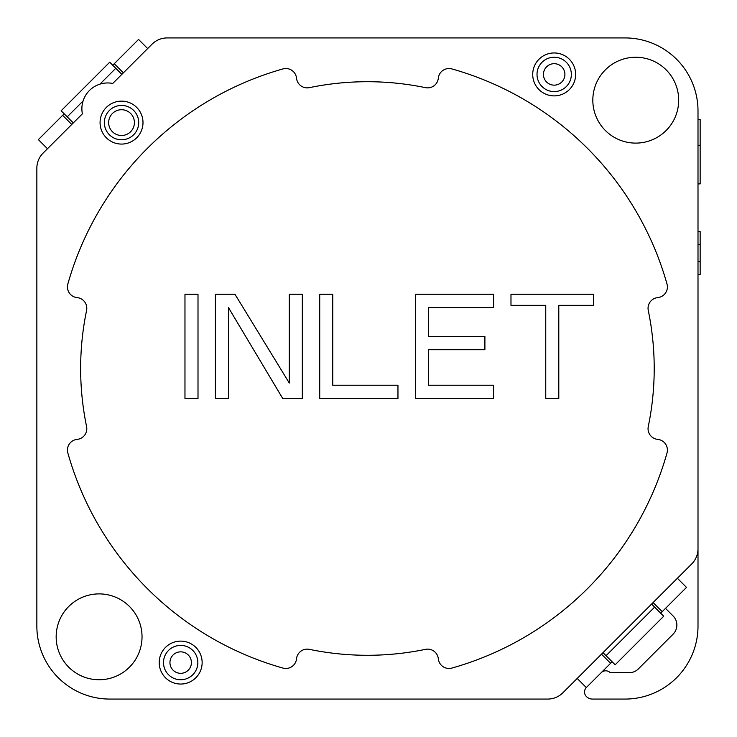 <?xml version="1.0" encoding="UTF-8"?>
<svg xmlns="http://www.w3.org/2000/svg" width="737" height="737" viewBox="0 0 737 737"><rect width="100%" height="100%" fill="white"/><g stroke="black" fill="none" stroke-linecap="round" stroke-linejoin="round"><path stroke-width="1.11" d="M112.743 83.456L123.365 72.834L112.743 83.456A25.786 25.786 0 0 0 82.387 113.82L71.765 124.442L82.387 113.82M151.997 44.211L147.658 48.55L151.997 44.211A21.465 21.465 0 0 1 167.17 37.928L625.022 37.928A72.981 72.981 0 0 1 698.003 110.909L698.003 548.77A21.465 21.465 0 0 1 691.721 563.952L677.386 578.278L691.721 563.952M653.102 602.562L601.493 654.17L603.013 652.66L606.044 655.69L654.622 607.122L651.582 604.082L653.102 602.562L662.204 611.673L686.497 587.389L677.386 578.278L653.102 602.562M562.875 692.789L577.209 678.455L562.875 692.789A21.465 21.465 0 0 1 547.692 699.072L109.831 699.072A72.981 72.981 0 0 1 36.85 626.091L36.85 168.248A21.465 21.465 0 0 1 43.133 153.066L47.472 148.727L43.133 153.066M67.85 452.988A311.254 311.254 0 0 0 282.944 668.072A10.733 10.733 0 0 0 296.532 658.804A10.733 10.733 0 0 1 309.393 649.352A286.785 286.785 0 0 0 425.461 649.352A10.733 10.733 0 0 1 438.322 658.804A10.733 10.733 0 0 0 451.91 668.072A311.254 311.254 0 0 0 667.003 452.988A10.733 10.733 0 0 0 657.726 439.39A10.733 10.733 0 0 1 648.274 426.539A286.785 286.785 0 0 0 648.274 310.461A10.733 10.733 0 0 1 657.726 297.61A10.733 10.733 0 0 0 667.003 284.012A311.254 311.254 0 0 0 451.91 68.928A10.733 10.733 0 0 0 438.322 78.196A10.733 10.733 0 0 1 425.461 87.648A286.785 286.785 0 0 0 309.393 87.648A10.733 10.733 0 0 1 296.532 78.196A10.733 10.733 0 0 0 282.944 68.928A311.254 311.254 0 0 0 67.85 284.012A10.733 10.733 0 0 0 77.127 297.61A10.733 10.733 0 0 1 86.579 310.461A286.785 286.785 0 0 0 86.579 426.539A10.733 10.733 0 0 1 77.127 439.39A10.733 10.733 0 0 0 67.85 452.988M142.996 122.6A21.465 21.465 0 0 0 121.531 101.135A21.465 21.465 0 0 0 100.066 122.6A21.465 21.465 0 0 0 121.531 144.074A21.465 21.465 0 0 0 142.996 122.6M592.824 100.177A42.93 42.93 0 0 0 635.755 143.107A42.93 42.93 0 0 0 678.685 100.177A42.93 42.93 0 0 0 635.755 57.246A42.93 42.93 0 0 0 592.824 100.177M142.029 636.823A42.93 42.93 0 0 0 99.099 593.893A42.93 42.93 0 0 0 56.169 636.823A42.93 42.93 0 0 0 99.099 679.754A42.93 42.93 0 0 0 142.029 636.823M575.643 74.419A21.465 21.465 0 0 0 554.178 52.953A21.465 21.465 0 0 0 532.713 74.419A21.465 21.465 0 0 0 554.178 95.884A21.465 21.465 0 0 0 575.643 74.419M202.141 662.581A21.465 21.465 0 0 0 180.676 641.116A21.465 21.465 0 0 0 159.21 662.581A21.465 21.465 0 0 0 180.676 684.047A21.465 21.465 0 0 0 202.141 662.581M71.765 124.442L62.654 115.331L38.37 139.625L47.472 148.727L71.765 124.442M38.37 139.625L53.543 124.442M123.365 54.621L138.547 39.439L147.658 48.55L123.365 72.834L114.263 63.723L138.547 39.439M610.595 663.282L586.311 687.566L577.209 678.455L601.493 654.17L610.595 663.282L612.115 661.762M660.693 613.193L662.204 611.673M114.263 63.723L112.743 65.243M64.174 113.82L62.654 115.331M537.199 71.894A17.172 17.172 0 0 1 555.449 57.293A17.172 17.172 0 0 1 571.166 76.943A17.172 17.172 0 0 1 552.916 91.545A17.172 17.172 0 0 1 537.199 71.894M547.692 699.072L109.831 699.072M36.85 626.091L36.85 168.248M167.17 37.928L625.022 37.928M698.003 110.909L698.003 626.091A72.981 72.981 0 0 1 625.022 699.072L592.493 699.072A8.586 8.586 0 0 1 586.422 696.566A6.44 6.44 0 0 1 586.422 687.455M198.004 398.551L198.004 294.229L184.969 294.229L184.969 398.551L198.004 398.551M228.433 398.551L228.433 307.55L282.768 398.551L302.327 398.551L302.327 294.229L289.291 294.229L289.291 383.019L234.956 294.229L215.397 294.229L215.397 398.551L228.433 398.551M319.72 294.229L319.72 398.551L397.962 398.551L397.962 385.23L332.755 385.23L332.755 294.229L319.72 294.229M493.597 385.23L428.39 385.23L428.39 349.716L484.9 349.716L484.9 336.404L428.39 336.404L428.39 307.55L493.597 307.55L493.597 294.229L415.346 294.229L415.346 398.551L493.597 398.551L493.597 385.23M593.571 294.229L510.981 294.229L510.981 305.33L545.758 305.33L545.758 398.551L558.793 398.551L558.793 305.33L593.571 305.33L593.571 294.229M601.189 672.697A6.44 6.44 0 0 1 610.291 672.697L629.241 672.697A12.879 12.879 0 0 0 638.353 668.92L673.093 634.179A12.879 12.879 0 0 0 673.093 615.966L665.502 608.375M121.854 74.354L109.712 62.212L61.134 110.78L73.276 122.922M115.783 68.283L99.91 84.147M83.078 100.987L67.205 116.851M698.003 183.891L700.15 183.891L700.15 119.495L698.003 119.495M700.15 145.253L698.003 145.253M698.003 274.551L700.15 274.551L700.15 231.621L698.003 231.621M700.15 261.672L698.003 261.672M700.15 244.5L698.003 244.5M606.044 655.69L615.155 664.802L663.724 616.224L654.622 607.122M109.389 134.751A17.172 17.172 0 0 1 110.329 109.592A17.172 17.172 0 0 1 135.35 112.411A17.172 17.172 0 0 1 132.734 135.617A17.172 17.172 0 0 1 107.713 132.798A17.172 17.172 0 0 1 110.329 109.592A17.172 17.172 0 0 1 133.673 110.458M197.654 665.106A17.172 17.172 0 0 1 179.404 679.707A17.172 17.172 0 0 1 163.688 660.057A17.172 17.172 0 0 1 181.938 645.455A17.172 17.172 0 0 1 197.654 665.106A17.172 17.172 0 0 1 179.404 679.707A17.172 17.172 0 0 1 163.688 660.057A17.172 17.172 0 0 1 181.938 645.455A17.172 17.172 0 0 1 197.654 665.106M543.445 74.419A10.733 10.733 0 0 1 554.178 63.686A10.733 10.733 0 0 1 564.911 74.419A10.733 10.733 0 0 1 554.178 85.151A10.733 10.733 0 0 1 543.445 74.419M112.42 131.711A12.879 12.879 0 0 1 113.129 112.844A12.879 12.879 0 0 1 131.895 114.954A12.879 12.879 0 0 1 129.933 132.365A12.879 12.879 0 0 1 112.42 131.711M191.408 662.581A10.733 10.733 0 0 1 180.676 673.314A10.733 10.733 0 0 1 169.943 662.581A10.733 10.733 0 0 1 180.676 651.849A10.733 10.733 0 0 1 191.408 662.581"/></g></svg>
